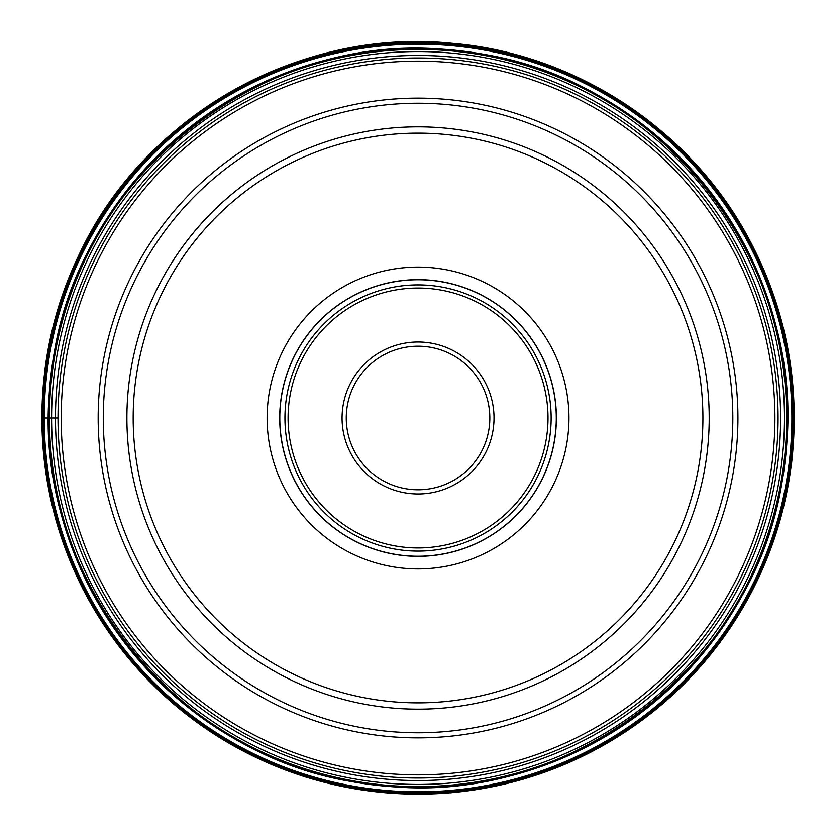 <?xml version="1.0" encoding="UTF-8"?>
<svg xmlns="http://www.w3.org/2000/svg" width="836" height="836" viewBox="0 0 836 836"><rect width="100%" height="100%" fill="white"/><g stroke="black" fill="none" stroke-linecap="round" stroke-linejoin="round"><path stroke-width="1.25" d="M789.079 463.562A373.828 373.828 0 0 0 463.604 46.962A373.828 373.828 0 0 0 47.004 372.438A373.828 373.828 0 0 0 372.49 789.038A373.828 373.828 0 0 0 789.079 463.562M51.184 372.96A369.616 369.616 0 0 1 463.092 51.142A369.616 369.616 0 0 1 784.899 463.039A369.616 369.616 0 0 1 373.002 784.858A369.616 369.616 0 0 1 51.184 372.96M418.199 346.209A71.791 71.791 0 0 0 346.25 417.927A71.791 71.791 0 0 0 418.042 489.791A71.791 71.791 0 0 0 489.833 418.073A71.791 71.791 0 0 0 418.042 346.209A71.791 71.791 0 0 0 346.25 417.927A71.791 71.791 0 0 0 418.042 489.791A71.791 71.791 0 0 0 489.833 418.073A71.791 71.791 0 0 0 418.199 346.209M418.042 551.102A133.102 133.102 0 0 0 551.143 418A133.102 133.102 0 0 0 418.042 284.898A133.102 133.102 0 0 0 284.94 418A133.102 133.102 0 0 0 418.042 551.102M418.042 279.652A138.348 138.348 0 0 0 279.694 418A138.348 138.348 0 0 0 418.042 556.348A138.348 138.348 0 0 0 556.389 418A138.348 138.348 0 0 0 418.042 279.652M418.042 568.919A150.919 150.919 0 0 0 568.961 418A150.919 150.919 0 0 0 418.042 267.081A150.919 150.919 0 0 0 267.123 418A150.919 150.919 0 0 0 418.042 568.919M417.875 133.133A284.867 284.867 0 0 0 133.175 418.084A284.867 284.867 0 0 0 418.209 702.867A284.867 284.867 0 0 0 702.909 417.916A284.867 284.867 0 0 0 417.875 133.133M417.875 126.842A291.158 291.158 0 0 1 709.2 417.916A291.158 291.158 0 0 1 418.042 709.158A291.158 291.158 0 0 1 126.894 418.084A291.158 291.158 0 0 1 417.875 126.842M418.209 778.023A360.023 360.023 0 0 1 58.018 418.084A360.023 360.023 0 0 1 418.042 57.977A360.023 360.023 0 0 1 778.065 417.916A360.023 360.023 0 0 1 418.209 778.023M41.884 418A376.158 376.158 0 0 0 395.083 793.458A376.158 376.158 0 0 0 794.2 418A376.158 376.158 0 0 0 441.011 42.542A376.158 376.158 0 0 0 41.884 418L58.018 418M792.977 418A374.936 374.936 0 0 1 395.156 792.235A374.936 374.936 0 0 1 45.907 372.302A374.936 374.936 0 0 1 440.927 43.765A374.936 374.936 0 0 1 792.977 418M790.02 463.677A374.768 374.768 0 0 0 463.719 46.022A374.768 374.768 0 0 0 46.064 372.323A374.768 374.768 0 0 0 372.375 789.978A374.768 374.768 0 0 0 790.02 463.677M784.44 462.987C813.491 267.823 659.426 70.632 463.029 51.613C267.865 22.551 70.673 176.615 51.654 373.013C22.593 568.177 176.657 765.368 373.055 784.387C568.219 813.449 765.41 659.385 784.44 462.987M784.043 462.935C813.062 267.98 659.176 71.008 462.977 51.999C268.022 22.98 71.05 176.877 52.051 373.065C23.021 568.02 176.918 764.992 373.107 784.001C568.062 813.02 765.044 659.123 784.043 462.935M52.187 373.075A368.603 368.603 0 0 1 462.966 52.145A368.603 368.603 0 0 1 783.896 462.925A368.603 368.603 0 0 1 373.117 783.854A368.603 368.603 0 0 1 52.187 373.075M781.754 462.653A366.44 366.44 0 0 0 462.705 54.288A366.44 366.44 0 0 0 54.33 373.347A366.44 366.44 0 0 0 373.389 781.712A366.44 366.44 0 0 0 781.754 462.653M777.898 462.183A362.563 362.563 0 0 0 462.224 58.144A362.563 362.563 0 0 0 58.186 373.817A362.563 362.563 0 0 0 373.859 777.856A362.563 362.563 0 0 0 777.898 462.183M418.042 493.982A75.982 75.982 0 0 0 494.024 418.084A75.982 75.982 0 0 0 418.042 342.018A75.982 75.982 0 0 0 342.06 417.916A75.982 75.982 0 0 0 418.042 493.982M418.042 547.956A129.956 129.956 0 0 1 288.086 418A129.956 129.956 0 0 1 418.042 288.044A129.956 129.956 0 0 1 548.008 418A129.956 129.956 0 0 1 418.042 547.956M417.885 279.757A138.243 138.243 0 0 1 556.285 417.916A138.243 138.243 0 0 1 418.042 556.243A138.243 138.243 0 0 1 279.799 418.084A138.243 138.243 0 0 1 417.885 279.757M418.042 103.225A314.775 314.775 0 0 0 103.277 418.084A314.775 314.775 0 0 0 418.199 732.775A314.775 314.775 0 0 0 732.817 417.916A314.775 314.775 0 0 0 418.042 103.225M418.199 737.875A319.875 319.875 0 0 1 98.167 418.084A319.875 319.875 0 0 1 418.042 98.126A319.875 319.875 0 0 1 737.916 417.916A319.875 319.875 0 0 1 418.199 737.875M418.042 61.132A356.867 356.867 0 0 0 61.185 418.084A356.867 356.867 0 0 0 418.209 774.867A356.867 356.867 0 0 0 774.909 417.916A356.867 356.867 0 0 0 418.042 61.132M791.483 463.855C800.763 383.087 785.976 307 747.112 235.595C688.498 127.981 574.259 53.504 452.14 43.305C300.114 27.421 144.513 115.274 79.587 253.653C61.404 291.231 49.742 330.722 44.601 372.145L42.866 446.549L55.907 519.992L83.098 589.38L123.373 651.965L175.205 705.385L236.619 747.593L305.203 776.937L378.06 792.11L451.022 792.81L522.876 779.33L590.728 752.264L652.007 712.669L704.476 661.955L746.203 602.004L775.62 535.071L791.483 463.855"/></g></svg>
